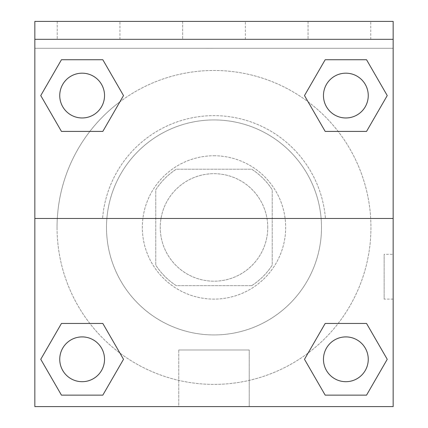 <?xml version="1.0" encoding="UTF-8"?>
<svg xmlns="http://www.w3.org/2000/svg" width="428" height="428" viewBox="0 0 428 428"><rect width="100%" height="100%" fill="white"/><g stroke="black" fill="none" stroke-linecap="round" stroke-linejoin="round"><path stroke-width="0.32" stroke-dasharray="2.14 1.6" d="M267.751 227.439A53.751 53.751 0 0 0 187.127 180.889A53.751 53.751 0 0 0 187.127 273.984A53.751 53.751 0 0 0 267.751 227.439A53.751 53.751 0 0 0 187.127 180.889A53.751 53.751 0 0 0 187.127 273.984A53.751 53.751 0 0 0 267.751 227.439M251.707 285.663L176.293 285.663A69.373 69.373 0 0 1 155.771 265.146L155.771 189.727A69.373 69.373 0 0 1 176.293 169.21L251.707 169.21A69.373 69.373 0 0 1 272.229 189.727L272.229 265.146A69.373 69.373 0 0 1 251.707 285.663L176.293 285.663A69.373 69.373 0 0 1 155.771 265.146L155.771 189.727A69.373 69.373 0 0 1 176.293 169.21L251.707 169.21A69.373 69.373 0 0 1 272.229 189.727L272.229 265.146A69.373 69.373 0 0 1 251.707 285.663M214 155.771A71.663 71.663 0 0 1 276.065 263.268A71.663 71.663 0 0 1 151.935 263.268A71.663 71.663 0 0 1 214 155.771A71.663 71.663 0 0 0 142.337 227.439A71.663 71.663 0 0 0 214 299.102A71.663 71.663 0 0 0 285.663 227.439A71.663 71.663 0 0 0 214 155.771M321.498 227.439A107.498 107.498 0 0 0 160.249 134.344A107.498 107.498 0 0 0 160.249 320.535A107.498 107.498 0 0 0 321.498 227.439A107.498 107.498 0 0 0 160.249 134.344A107.498 107.498 0 0 0 160.249 320.535A107.498 107.498 0 0 0 321.498 227.439M34.839 218.478L102.559 218.478L34.839 218.478L34.839 21.4L34.839 48.273L393.161 48.273L393.161 406.6L34.839 406.6L34.839 218.478L325.44 218.478A111.799 111.799 0 0 0 214 115.64A111.799 111.799 0 0 0 102.559 218.478A111.799 111.799 0 0 1 214 115.64A111.799 111.799 0 0 1 325.44 218.478L393.161 218.478L393.161 406.6L34.839 406.6L34.839 48.273L393.161 48.273L393.161 406.6L34.839 406.6L34.839 48.273L393.161 48.273L393.161 21.4L34.839 21.4L34.839 48.273L393.161 48.273L393.161 21.4L34.839 21.4L393.161 21.4L393.161 39.317L34.839 39.317M338.136 323.466L366.55 323.466L387.238 359.301L366.55 323.466L338.136 323.466L366.55 323.466L387.238 359.301L366.55 395.135L325.178 395.135L304.49 359.301L308.101 353.046M102.822 323.466L123.51 359.301L102.822 323.466L123.51 359.301L102.822 395.135L123.51 359.301L102.822 323.466L123.51 359.301L102.822 395.135L61.45 395.135L40.762 359.301L61.45 323.466L89.864 323.466M393.15 254.318L393.15 299.108L393.161 254.318L393.161 299.108L393.161 254.318L393.161 299.108L393.161 254.318L384.135 254.318L384.135 299.108L384.135 254.318M393.161 218.478L393.161 39.317M368.257 359.301A22.395 22.395 0 0 0 334.664 339.907A22.395 22.395 0 0 0 334.664 378.694A22.395 22.395 0 0 0 368.257 359.301A22.395 22.395 0 0 1 345.861 381.696A22.395 22.395 0 0 1 323.466 359.301A22.395 22.395 0 0 1 345.861 336.906A22.395 22.395 0 0 1 368.257 359.301A22.395 22.395 0 0 0 334.664 339.907A22.395 22.395 0 0 0 334.664 378.694A22.395 22.395 0 0 0 368.257 359.301A22.395 22.395 0 0 0 334.664 339.907A22.395 22.395 0 0 0 334.664 378.694A22.395 22.395 0 0 0 368.257 359.301A22.395 22.395 0 0 0 334.664 339.907A22.395 22.395 0 0 0 334.664 378.694A22.395 22.395 0 0 0 368.257 359.301M368.257 95.572A22.395 22.395 0 0 0 334.664 76.179A22.395 22.395 0 0 0 334.664 114.966A22.395 22.395 0 0 0 368.257 95.572A22.395 22.395 0 0 0 334.664 76.179A22.395 22.395 0 0 0 334.664 114.966A22.395 22.395 0 0 0 368.257 95.572A22.395 22.395 0 0 0 334.664 76.179A22.395 22.395 0 0 0 334.664 114.966A22.395 22.395 0 0 0 368.257 95.572A22.395 22.395 0 0 0 334.664 76.179A22.395 22.395 0 0 0 334.664 114.966A22.395 22.395 0 0 0 368.257 95.572A22.395 22.395 0 0 0 334.664 76.179A22.395 22.395 0 0 0 334.664 114.966A22.395 22.395 0 0 0 368.257 95.572M104.534 95.572A22.395 22.395 0 0 0 70.941 76.179A22.395 22.395 0 0 0 70.941 114.966A22.395 22.395 0 0 0 104.534 95.572A22.395 22.395 0 0 0 70.941 76.179A22.395 22.395 0 0 0 70.941 114.966A22.395 22.395 0 0 0 104.534 95.572A22.395 22.395 0 0 0 70.941 76.179A22.395 22.395 0 0 0 70.941 114.966A22.395 22.395 0 0 0 104.534 95.572A22.395 22.395 0 0 0 70.941 76.179A22.395 22.395 0 0 0 70.941 114.966A22.395 22.395 0 0 0 104.534 95.572A22.395 22.395 0 0 0 70.941 76.179A22.395 22.395 0 0 0 70.941 114.966A22.395 22.395 0 0 0 104.534 95.572M104.534 359.301A22.395 22.395 0 0 0 70.941 339.907A22.395 22.395 0 0 0 70.941 378.694A22.395 22.395 0 0 0 104.534 359.301A22.395 22.395 0 0 0 70.941 339.907A22.395 22.395 0 0 0 70.941 378.694A22.395 22.395 0 0 0 104.534 359.301A22.395 22.395 0 0 0 70.941 339.907A22.395 22.395 0 0 0 70.941 378.694A22.395 22.395 0 0 0 104.534 359.301A22.395 22.395 0 0 0 70.941 339.907A22.395 22.395 0 0 0 70.941 378.694A22.395 22.395 0 0 0 104.534 359.301A22.395 22.395 0 0 0 70.941 339.907A22.395 22.395 0 0 0 70.941 378.694A22.395 22.395 0 0 0 104.534 359.301M57.052 227.439A156.948 156.948 0 0 0 214 384.381A156.948 156.948 0 0 0 370.948 227.439A156.948 156.948 0 0 0 214 70.492A156.948 156.948 0 0 0 57.052 227.439M214 48.273L191.605 48.273L214 48.289M178.77 406.6L249.23 406.6L178.77 406.6L178.77 349.986L249.23 349.986L178.77 349.986L249.23 349.986L178.77 349.986L178.77 406.6L249.23 406.6L178.77 406.6M34.839 299.108L34.85 254.318L34.839 299.108M308.058 21.4L370.766 21.4L308.058 21.4L370.766 21.4L308.058 21.4L308.058 39.317L370.766 39.317L308.058 39.317L370.766 39.317L308.058 39.317L308.058 21.4M57.234 21.4L119.942 21.4L57.234 21.4L119.942 21.4L57.234 21.4L57.234 39.317L119.942 39.317L57.234 39.317L119.942 39.317L57.234 39.317L57.234 21.4M182.649 21.4L245.351 21.4L182.649 21.4L245.351 21.4L182.649 21.4L182.649 39.317L245.351 39.317L182.649 39.317L245.351 39.317L182.649 39.317L182.649 21.4M89.864 131.407L61.45 131.407L40.762 95.572L61.45 131.407L89.864 131.407L61.45 131.407L40.762 95.572L61.45 59.743L102.822 59.743L123.51 95.572L119.899 101.827A156.948 156.948 0 0 0 143.771 367.796A156.948 156.948 0 0 0 370.948 227.439A156.948 156.948 0 0 0 119.899 101.827M325.178 131.407L304.49 95.572L325.178 131.407L304.49 95.572L325.178 131.407L304.49 95.572L325.178 59.743L366.55 59.743L387.238 95.572L366.55 131.407L338.136 131.407M40.762 359.301L61.45 395.135L102.822 395.135L123.51 359.301L102.822 395.135L61.45 395.135L40.762 359.301L61.45 395.135L40.762 359.301L61.45 323.466M387.238 359.301L366.55 395.135L387.238 359.301L366.55 323.466L387.238 359.301L366.55 395.135L325.178 395.135L304.49 359.301L325.178 395.135L304.49 359.301L325.178 323.466M304.49 95.572L325.178 59.743L304.49 95.572L325.178 59.743L366.55 59.743L387.238 95.572L366.55 59.743L387.238 95.572L366.55 131.407M40.762 95.572L61.45 59.743L40.762 95.572L61.45 131.407L40.762 95.572L61.45 59.743L102.822 59.743L123.51 95.572L102.822 59.743L123.51 95.572L102.822 131.407M370.766 39.317L370.766 21.4L370.766 39.317M119.942 39.317L119.942 21.4L119.942 39.317M366.55 395.135L325.178 395.135L304.49 359.301M325.178 59.743L366.55 59.743L387.238 95.572M61.45 59.743L102.822 59.743L123.51 95.572M249.23 406.6L249.23 349.986L249.23 406.6M393.15 299.108L384.135 299.108M245.351 39.317L245.351 21.4L245.351 39.317"/><path stroke-width="0.64" d="M308.101 353.046L325.178 323.466L338.136 323.466L325.178 323.466L304.49 359.301L325.178 323.466L366.55 323.466L325.178 323.466L366.55 323.466L387.238 359.301L366.55 395.135L387.238 359.301M61.45 323.466L102.822 323.466L61.45 323.466L40.762 359.301L61.45 323.466L102.822 323.466L123.51 359.301L102.822 395.135L61.45 395.135L102.822 395.135L61.45 395.135L40.762 359.301M119.899 101.827L102.822 131.407L89.864 131.407L102.822 131.407L123.51 95.572L102.822 131.407L61.45 131.407L102.822 131.407L61.45 131.407L40.762 95.572L61.45 59.743L40.762 95.572M366.55 131.407L325.178 131.407L366.55 131.407L387.238 95.572L366.55 131.407L325.178 131.407L304.49 95.572L325.178 59.743L304.49 95.572M393.161 39.317L393.161 21.4L34.839 21.4L34.839 39.317L393.161 39.317L393.161 406.6L34.839 406.6L34.839 39.317M366.55 395.135L325.178 395.135L366.55 395.135L325.178 395.135L304.49 359.301M34.839 218.478L393.161 218.478M325.178 59.743L366.55 59.743L325.178 59.743L366.55 59.743L387.238 95.572M61.45 59.743L102.822 59.743L61.45 59.743L102.822 59.743L123.51 95.572M368.257 359.301A22.395 22.395 0 0 0 334.664 339.907A22.395 22.395 0 0 0 334.664 378.694A22.395 22.395 0 0 0 368.257 359.301M104.534 359.301A22.395 22.395 0 0 0 70.941 339.907A22.395 22.395 0 0 0 70.941 378.694A22.395 22.395 0 0 0 104.534 359.301M368.257 95.572A22.395 22.395 0 0 0 334.664 76.179A22.395 22.395 0 0 0 334.664 114.966A22.395 22.395 0 0 0 368.257 95.572M104.534 95.572A22.395 22.395 0 0 0 70.941 76.179A22.395 22.395 0 0 0 70.941 114.966A22.395 22.395 0 0 0 104.534 95.572M325.178 323.466L338.136 323.466M89.864 323.466L102.822 323.466M338.136 131.407L325.178 131.407M102.822 131.407L89.864 131.407"/></g></svg>
